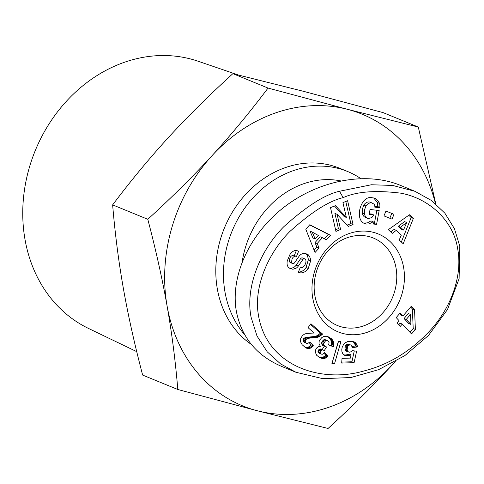 <?xml version="1.0" encoding="UTF-8"?>
<svg xmlns="http://www.w3.org/2000/svg" width="484" height="484" viewBox="0 0 484 484"><rect width="100%" height="100%" fill="white"/><g stroke="black" fill="none" stroke-linecap="round" stroke-linejoin="round"><path stroke-width="0.73" d="M360.653 178.505A99.069 84.289 112.3 0 0 347.603 171.505A99.069 84.289 112.3 0 0 293.697 170.525A99.069 84.289 112.3 0 0 228.2 242.079A99.069 84.289 112.3 0 0 244.722 334.777M340.567 180.877A88.935 75.667 112.3 0 0 304.121 183.587A88.935 75.667 112.3 0 0 242.236 261.548M347.603 171.505L339.943 168.365A99.069 84.289 112.3 0 0 286.032 167.385A99.069 84.289 112.3 0 0 217.891 249.671A99.069 84.289 112.3 0 0 251.323 344.42M347.669 237.577A47.281 40.226 -67.7 0 1 373.394 238.049A47.281 40.226 -67.7 0 1 396.432 282.547A47.281 40.226 -67.7 0 1 363.26 326.016A47.281 40.226 -67.7 0 1 337.529 325.55A47.281 40.226 -67.7 0 1 314.491 281.047A47.281 40.226 -67.7 0 1 347.669 237.577M136.742 351.65L88.566 328.467A144.589 123.021 -67.7 0 1 24.261 191.337A144.589 123.021 -67.7 0 1 125.253 61.988A144.589 123.021 -67.7 0 1 198.101 61.232L238.122 74.917M435.443 203.613A157.609 134.098 112.3 0 0 347.488 109.323A157.609 134.098 112.3 0 0 276.376 112.633A157.609 134.098 112.3 0 0 212.234 155.443C231.267 134.667 249.871 112.203 268.039 88.064L347.488 109.323L418.297 127.044L435.794 203.909M395.295 361.566L392.5 364.627C373.46 385.403 351.983 406.681 328.067 428.473L257.252 410.747A157.609 134.098 112.3 0 0 328.358 407.437A157.609 134.098 112.3 0 0 392.5 364.627A157.609 134.098 112.3 0 0 395.192 361.627M418.297 127.044L383.14 112.633L303.698 91.373L232.883 73.653C208.967 95.439 187.483 116.717 168.444 137.492C149.411 158.274 130.807 180.732 112.639 204.877C115.017 233.482 118.58 261.263 123.329 288.21C128.085 315.157 134.522 344.118 142.647 375.082L177.809 389.493C175.432 360.882 171.868 333.107 167.119 306.154A157.609 134.098 112.3 0 0 257.252 410.747L177.809 389.493M298.416 272.026C301.296 272.111 303.837 270.623 306.039 267.567L308.417 259.491L307.455 255.685L305.573 253.568M308.229 268.463C305.434 272.208 302.367 273.575 299.027 272.559L298.319 272.274L300.461 267.017L301.254 267.343C303.91 268.68 307.558 261.191 305.229 259.188A1.9 1.615 112.3 0 0 302.784 259.606L298.325 266.067A7.115 6.056 -67.7 0 1 295.391 268.602L292.784 269.255L289.033 267.882C287.29 266.412 286.697 264.095 287.26 260.937L289.91 254.614C291.997 251.523 294.302 250.167 296.813 250.567L298.604 251.269L296.51 256.411L295.797 256.121C292.844 256.502 291.501 258.674 291.779 262.637A1.9 1.615 112.3 0 0 294.581 262.764L298.943 256.441A7.115 6.056 -67.7 0 1 303.401 253.416L306.699 253.943L308.326 254.826L309.645 256.587L310.419 258.855L310.619 260.918L308.229 268.463L306.039 267.567M297.908 250.984L296.988 250.609M365.928 205.99L364.555 209.832L364.373 213.976L365.474 216.717L367.416 218.326L368.427 218.587L371.869 217.528L373.733 214.932L369.129 214.412L370.054 209.487L379.172 210.51L376.57 224.388L373.212 224.013L373.206 221.787L368.996 223.935L366.606 224.062L364.767 223.596C354.155 220.008 360.532 195.675 371.573 197.617L374.785 198.252L376.455 199.202L378.228 200.999L379.547 203.365A8.772 7.466 -67.7 0 1 379.746 204.236A8.772 7.466 -67.7 0 1 379.759 207.382L379.698 207.709L374.767 207.128A3.557 3.025 112.3 0 0 374.779 205.742A3.557 3.025 112.3 0 0 373.902 204.036L371.543 202.863C369.437 202.681 367.568 203.722 365.928 205.99L363.738 205.095C365.378 202.82 367.247 201.78 369.352 201.967L372.529 203.129M367.416 218.326L364.035 216.669L362.395 213.946L362.262 209.548L363.738 205.095M364.373 213.976L362.183 213.075M363.702 223.051L367.283 222.918L371.016 220.892L373.206 221.787M379.759 207.382L377.568 206.487A8.772 7.466 112.3 0 0 377.556 203.334A8.772 7.466 112.3 0 0 377.363 202.469L373.66 197.895M366.926 332.405A52.913 45.018 112.3 0 0 403.608 267.434A52.913 45.018 112.3 0 0 349.472 233.433A52.913 45.018 112.3 0 0 312.797 298.404A52.913 45.018 112.3 0 0 366.926 332.405M251.129 317.377C245.207 288.573 259.249 251.269 283.818 226.694C306.305 206.384 324.867 194.568 339.496 191.253L371.367 184.761L392.687 185.439L414.951 191.319L431.45 200.485L444.893 213.208L454.44 228.696L459.8 246.217L459.104 278.681L447.488 309.548L428.479 335.46L404.866 355.601L378.573 369.679L350.858 377.532L322.882 378.682L295.978 372.281L280.581 363.907L267.235 351.832L257.01 336.029L251.129 317.377M414.951 191.313L400.171 185.257C366.17 171.324 319.277 180.09 284.441 206.886C249.611 233.693 230.124 276.007 236.349 311.321C241.486 337.173 256.435 355.474 281.198 366.225L295.978 372.281M343.162 197.635C356.563 191.531 375.868 190.055 401.091 193.213C429.834 198.688 453.381 221.218 457.586 248.328C463.055 276.509 450.289 308.139 431.129 329.398C411.672 350.719 389.166 364.603 363.611 371.065C320.602 383.479 265.922 366.061 258.238 313.916C254.009 287.859 267.065 254.342 289.662 231.673C311.206 212.21 329.041 200.86 343.162 197.635L339.496 191.253M328.63 344.892L329.066 342.581L328.594 341.311L327.051 340.464L325.23 341.208L323.881 343.507L323.796 344.753L324.873 346.35L326.555 346.943L324.292 350.585L322.828 349.871L321.939 349.98L321.037 350.513L320.166 352.298L320.638 353.695L322.035 354.367L323.439 353.804L324.419 352.679L328.11 356.061L325.532 358.075L322.392 358.535L319.246 357.307L316.657 355.268L315.296 352.171L315.52 350.053L316.645 348.008L318.647 346.629L320.426 346.302L319.029 343.821L319.125 341.522L319.743 340.022L321.89 337.505L324.056 336.38L326.397 336.247L328.219 336.773L332.072 339.381L333.198 341.026L333.754 343.041L333.416 346.816L328.63 344.892L331.225 345.921L331.564 342.146L330.421 339.127L327.069 336.386M352.267 347.7L351.541 345.552L350.755 344.995L348.94 345.104L347.536 346.701L347.119 349.932L347.621 351.42L349.273 352.237L350.967 351.777L352.207 350.628L356.617 351.215L354.1 362.667L341.674 363.079L342.025 358.378L350.44 358.099L351.13 354.893L349.351 355.655L346.592 355.897L343.973 354.905L342.611 353.368L341.904 351.493L341.795 349.375L342.224 347.191L343.598 344.426L345.122 342.872L347.524 341.668L351.221 341.274L354.252 341.922L356.738 344.233L357.615 346.877L352.267 347.7M415.393 329.435L411.533 333.942L402.277 324.08L400.268 326.422L397.007 322.943L399.016 320.602L396.196 317.595L400.171 312.954L402.99 315.955L411.273 306.287L414.552 309.784L415.393 329.435L413.203 328.539L412.362 308.889L410.626 307.037M331.873 363.762L338.255 341.68L340.905 341.589L334.553 363.678L331.873 363.762M300.703 338.479L302.518 335.497L304.769 333.972L307.407 333.349L314.128 333.028L308.054 327.65L310.94 323.742L322.61 334.081L320.124 336.138L317.704 337.263L308.03 338.31L305.803 339.599L305.271 341.359L306.051 342.974L307.691 343.459L309.833 342L313.444 345.842L311.66 347.458L309.318 348.547L307.249 348.462L305.7 347.796L302.143 344.723L300.606 341.916L300.703 338.479M383.987 215.9L385.954 211.054L393.982 214.303L392.01 219.149L383.987 215.9L389.82 218.254L391.786 213.42M392.246 233.379L388.325 229.658L409.5 214.763L413.36 218.423L403.19 243.754L399.215 239.985L401.321 235.091L396.305 230.336L392.246 233.379M319.119 247.971L315.036 252.509L305.785 229.204L309.802 224.733L330.511 235.297L326.367 239.901L322.398 237.704L317.177 243.512L319.119 247.971L316.929 247.07L314.987 242.611L320.208 236.803L322.398 237.704M298.955 272.534L298.319 272.268M346.338 217.443L342.956 202.614L347.609 200.739L353.042 224.522L348.274 226.439L337.124 214.321L340.597 229.531L335.944 231.406L330.511 207.624L335.466 205.627L346.338 217.443L344.154 216.548L334.468 206.027M333.416 346.816L331.225 345.921M333.506 346.429L331.316 345.528M333.724 345.261L331.534 344.36M333.803 344.154L331.613 343.259M333.766 343.12L331.576 342.224M333.555 342.006L331.371 341.105M333.198 341.026L331.008 340.131M332.671 340.113L330.481 339.211M332.611 340.022L330.421 339.127M332.072 339.381L329.882 338.485M331.395 338.733L329.211 337.838M330.572 338.098L328.382 337.203M329.586 337.481L327.396 336.586M329.18 337.239L327.142 336.404M321.491 358.317L319.966 357.694M319.543 357.476L322.417 357.519L325.091 356L325.92 355.159L323.893 353.302M322.392 358.535L320.202 357.64M323.276 358.602L321.092 357.7M324.123 358.517L321.933 357.615M324.607 358.414L322.417 357.519M325.532 358.075L323.342 357.18M326.422 357.555L324.232 356.66M327.281 356.896L325.091 356M328.11 356.061L325.92 355.159M321.11 354.082L318.448 352.8L317.976 351.402L318.327 350.313L319.749 349.085L320.638 348.97L323.748 350.186M320.638 353.695L318.448 352.8M320.202 352.854L318.012 351.959M320.166 352.298L317.976 351.402M320.517 351.209L318.327 350.313M321.037 350.513L318.853 349.617M321.939 349.98L319.749 349.085M322.828 349.871L320.638 348.97M322.187 349.551L324.304 346.151M325.744 346.744L321.969 344.783L321.691 342.611L322.332 341.184L323.856 339.75L324.861 339.568L327.964 340.754M324.964 346.405L322.774 345.509M324.873 346.35L322.689 345.455M324.159 345.679L321.969 344.783M323.796 344.753L321.606 343.858M323.772 344.529L321.582 343.628M323.881 343.507L321.691 342.611M324.341 342.382L322.15 341.486M324.516 342.079L322.332 341.184M325.23 341.208L323.04 340.306M326.047 340.645L323.856 339.75M326.083 340.633L323.899 339.738M327.051 340.464L324.861 339.568M352.049 346.496L355.425 345.981L354.548 343.331L352.884 341.486L355.081 342.388M357.615 346.877L355.425 345.981M357.519 346.375L355.335 345.473M357.216 345.304L355.026 344.408M356.841 344.42L354.651 343.525M356.738 344.233L354.548 343.331M356.176 343.416L353.986 342.515M355.456 342.69L353.272 341.795M345.624 355.716L344.638 355.31M344.003 354.923L346.145 354.984L348.946 353.998L351.13 354.893M346.592 355.897L344.402 354.996M347.639 355.934L345.449 355.038M348.335 355.879L346.145 354.984M349.351 355.655L347.161 354.754M350.156 355.359L347.966 354.463M341.746 362.111L351.91 361.772L354.294 350.906M354.1 362.667L351.91 361.772M348.335 352.013L346.145 351.112L345.146 350.029L344.917 347.76L345.346 345.806L346.75 344.203L347.712 343.967L350.755 344.995M347.621 351.42L345.431 350.525M347.337 350.924L345.146 350.029M347.119 349.932L344.929 349.031M347.107 348.661L344.917 347.76M347.216 347.79L345.025 346.895M347.536 346.701L345.346 345.806M348.02 345.866L345.83 344.971M348.123 345.757L345.933 344.862M348.94 345.104L346.75 344.203M349.902 344.862L347.712 343.967M409.984 332.296L413.203 328.539M414.552 309.784L412.362 308.889M402.99 315.955L400.8 315.06L399.53 313.705M398.719 324.776L400.086 323.179L402.277 324.08M410.517 314.455L408.327 313.559L404.061 318.539L408.756 323.542L410.94 324.437L410.517 314.455L406.251 319.434L410.94 324.437M406.251 319.434L404.061 318.539M332.157 362.788L338.431 341.674M334.553 363.678L332.363 362.776M307.249 348.462L306.027 347.96M307.34 348.48L305.84 347.863M305.428 347.615L308.078 347.361L311.254 344.941L309.113 342.666M308.344 348.607L306.154 347.706M309.318 348.547L307.128 347.645M310.268 348.256L308.078 347.361M310.825 347.99L308.635 347.089M311.66 347.458L309.47 346.562M312.531 346.744L310.341 345.842M313.444 345.842L311.254 344.941M306.898 343.446L303.861 342.079L303.353 341.444L303.141 339.689L304.224 338.092L305.84 337.415L315.52 336.362L317.934 335.243L320.42 333.18L310.474 324.377M306.051 342.974L303.861 342.079M305.543 342.339L303.353 341.444M305.271 341.359L303.081 340.458M305.331 340.585L303.141 339.689M305.803 339.599L303.613 338.697M306.414 338.988L304.224 338.092M307.413 338.485L305.222 337.584M308.03 338.31L305.84 337.415M308.907 338.183L306.717 337.287M310.008 338.092L307.818 337.191M311.357 338.038L309.167 337.136M311.478 338.044L309.294 337.148M312.743 337.995L310.553 337.1M313.922 337.911L311.732 337.015M315.011 337.808L312.821 336.912M316.004 337.663L313.814 336.767M316.899 337.469L314.709 336.574M317.704 337.263L315.52 336.362M318.43 336.997L316.24 336.096M319.186 336.658L316.996 335.763M320.124 336.138L317.934 335.243M321.007 335.539L318.817 334.644M321.842 334.849L319.658 333.954M322.61 334.081L320.42 333.18M392.01 219.149L389.82 218.254M390.751 231.957L394.115 229.434L396.305 230.336M401.345 242.006L411.17 217.528L408.786 215.265M413.36 218.423L411.17 217.528M406.729 222.513L404.539 221.618L398.284 226.312L401.29 229.162L403.481 230.063L406.729 222.513L400.474 227.208L403.481 230.063M400.474 227.208L398.284 226.312M314.122 250.198L316.929 247.07M317.177 243.512L314.987 242.611M324.371 238.793L328.321 234.395L309.669 224.885M330.511 235.297L328.321 234.395M312.186 232.048L309.996 231.152L312.991 238.031L315.181 238.927L318.315 235.442L312.186 232.048L315.181 238.927M374.834 206.511L377.508 206.813L377.568 206.487M379.698 207.709L377.508 206.813M379.547 203.365L377.363 202.469M373.212 223.366L374.38 223.493L376.867 210.25M376.57 224.388L374.38 223.493M369.244 213.777L371.543 214.031L373.733 214.932M292.784 269.255L290.594 268.36L293.201 267.7A7.115 6.056 112.3 0 0 296.141 265.165L300.594 258.71A1.9 1.615 -67.7 0 1 302.579 257.984L304.769 258.879M289.511 268.209L290.594 268.36M310.619 260.918L308.429 260.023M308.326 254.826L306.142 253.925M292.59 263.49L290.4 262.594A1.9 1.615 -67.7 0 1 289.589 261.741C289.311 257.772 290.654 255.6 293.606 255.225L294.32 255.516L296.365 250.488M296.51 256.411L294.32 255.516M335.569 229.773L338.407 228.636L334.934 213.426L337.124 214.321M340.597 229.531L338.407 228.636M347.082 225.139L350.852 223.626L345.788 201.471M353.042 224.522L350.852 223.626M167.119 306.154C162.364 279.207 155.921 250.252 147.795 219.288C171.711 197.502 193.195 176.218 212.234 155.443A157.609 134.098 112.3 0 0 167.119 306.154M112.639 204.877L147.795 219.288M232.883 73.653L268.039 88.064M333.754 343.041L331.564 342.146M295.391 268.602L293.201 267.7M298.325 266.067L296.141 265.165M302.784 259.606L300.594 258.71M291.779 262.637L289.589 261.741M295.797 256.121L293.606 255.225"/></g></svg>
